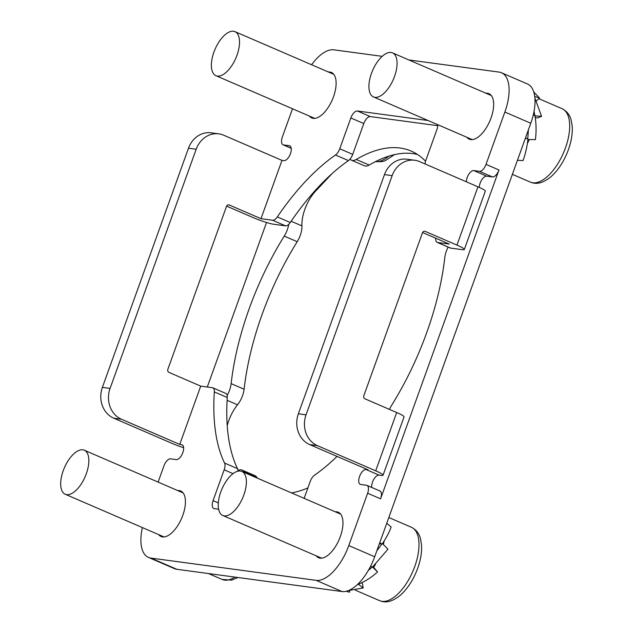<?xml version="1.0" encoding="UTF-8"?>
<svg xmlns="http://www.w3.org/2000/svg" width="633" height="633" viewBox="0 0 633 633"><rect width="100%" height="100%" fill="white"/><g stroke="black" fill="none" stroke-linecap="round" stroke-linejoin="round"><path stroke-width="0.95" d="M437.759 125.674L370.337 116.591A8 3.766 -66.6 0 0 363.801 123.546L352.708 154.365A8 3.766 -66.6 0 1 350.033 159.097A8 3.766 113.4 0 1 348.427 160.6A189.544 89.237 -66.6 0 0 290.27 222.523A8 3.766 113.4 0 1 288.711 224.391A8 3.766 -66.6 0 1 285.57 225.854L273.947 224.288A15.991 1.852 -160.2 0 1 253.311 217.657L226.614 206.121M437.759 124.701A8 3.766 113.4 0 1 436.92 129.551L425.827 160.371A8 3.766 -66.6 0 0 425.012 163.931M371.729 487.45A8 3.766 113.4 0 1 373.858 479.221A8 3.766 113.4 0 1 379.048 475.122L380.971 475.383A15.991 1.852 -160.2 0 0 383.06 475.201A15.991 1.852 -160.2 0 0 375.701 470.825L317.402 445.64A23.991 20.984 97.7 0 1 306.048 414.829L392.151 175.65A23.991 20.984 97.7 0 1 414.789 160.268A23.991 20.984 97.7 0 1 419.655 161.621L477.955 186.806A15.991 1.852 19.8 0 1 485.321 191.182L464.329 249.481A15.991 1.852 -160.2 0 1 462.232 249.663L450.617 248.096A8 3.766 113.4 0 1 450.134 247.962L437.181 242.368A8 3.766 -66.6 0 0 437.664 242.502L449.28 244.069L422.583 232.533M142.378 527.574A39.99 18.824 -66.6 0 0 148.494 557.42A39.99 18.824 -66.6 0 0 150.891 558.077L316.12 580.35A39.99 18.824 -66.6 0 0 348.791 545.567L367.631 493.242L380.583 498.844L498.978 169.976A8 3.766 113.4 0 1 492.45 176.931L486.682 176.156A8 3.766 -66.6 0 0 481.855 179.669A8 3.766 -66.6 0 0 479.3 187.4M380.583 498.844A8 3.766 -66.6 0 0 379.911 490.979L366.958 485.384A8 3.766 -66.6 0 0 366.475 485.25L360.715 484.474A8 3.766 113.4 0 1 360.232 484.348A8 3.766 113.4 0 1 359.56 476.483A8 3.766 113.4 0 1 366.096 469.528L368.01 469.789L309.719 444.603A23.991 20.984 -82.3 0 1 298.357 413.792L384.468 174.613A23.991 20.984 -82.3 0 1 407.106 159.231L414.789 160.268M448.14 247.099A15.991 7.533 -66.6 0 0 444.762 257.734A184.741 86.982 113.4 0 1 391.645 405.27A15.991 7.533 -66.6 0 0 389.469 409.409M207.308 387L266.54 222.484M218.622 509.209L214.231 508.623A8 3.766 113.4 0 1 213.748 508.489A8 3.766 113.4 0 1 213.076 500.632L224.169 469.813A8 3.766 -66.6 0 0 224.565 463.047A189.544 89.237 113.4 0 1 214.318 391.914A8 3.766 -66.6 0 0 212.815 387.807L225.767 393.409A8 3.766 113.4 0 1 227.144 395.411A15.991 7.533 -66.6 0 0 231.14 383.638A184.741 86.982 113.4 0 1 284.257 236.101A15.991 7.533 -66.6 0 0 288.711 224.391M350.033 159.097A15.991 7.533 -66.6 0 0 351.473 160.196A15.991 7.533 -66.6 0 0 356.229 159.469A184.741 86.982 113.4 0 1 400.111 148.027A184.741 86.982 113.4 0 1 411.213 151.089A184.741 86.982 113.4 0 1 425.542 161.241M244.393 472.55A184.741 86.982 113.4 0 1 243.832 471.68A15.991 7.533 -66.6 0 0 242.02 470.066A15.991 7.533 -66.6 0 0 237.953 470.422A8 3.766 113.4 0 1 237.976 471.166M307.907 487.901A184.741 86.982 113.4 0 1 291.52 492.909M435.686 238.198A189.544 89.237 113.4 0 1 435.686 238.269A8 3.766 -66.6 0 0 437.181 242.368M292.509 108.773L282.373 136.934A8 3.766 -66.6 0 0 283.046 144.791A8 3.766 -66.6 0 0 283.521 144.925L289.289 145.701A8 3.766 113.4 0 1 289.764 145.835A8 3.766 113.4 0 1 290.436 153.692A8 3.766 113.4 0 1 283.908 160.647L281.986 160.394L260.994 218.694L272.609 220.252A8 3.766 -66.6 0 0 277.317 216.921A189.544 89.237 113.4 0 1 335.466 155.006A8 3.766 -66.6 0 0 339.755 148.771L350.848 117.952A8 3.766 113.4 0 1 357.384 110.997L428.09 120.523M382.19 56.345L333.876 49.833A39.99 18.824 -66.6 0 0 311.586 64.748M466.347 181.79A8 3.766 113.4 0 1 468.903 174.067A8 3.766 113.4 0 1 473.729 170.562L479.49 171.337A8 3.766 -66.6 0 0 486.025 164.382L504.865 112.057A39.99 18.824 -66.6 0 0 501.502 72.763A39.99 18.824 -66.6 0 0 499.105 72.099L408.839 59.937M485.93 93.233A24.79 11.671 113.4 0 1 487.457 93.257A24.79 11.671 113.4 0 1 488.945 93.668A24.79 11.671 113.4 0 1 490.456 119.55A24.79 11.671 113.4 0 1 470.77 139.6A24.79 11.671 113.4 0 1 469.282 139.189A24.79 11.671 113.4 0 1 466.901 137.29M328.385 72.004A24.79 11.671 113.4 0 1 329.912 72.027A24.79 11.671 113.4 0 1 331.407 72.439A24.79 11.671 113.4 0 1 332.911 98.321A24.79 11.671 113.4 0 1 313.232 118.363A24.79 11.671 113.4 0 1 311.745 117.952A24.79 11.671 113.4 0 1 309.355 116.053M236.979 55.229A23.991 11.299 113.4 0 1 215.94 75.699A23.991 11.299 113.4 0 1 213.922 52.12A23.991 11.299 113.4 0 1 234.97 31.65A23.991 11.299 113.4 0 1 236.979 55.229M371.468 73.357A23.991 11.299 -66.6 0 0 373.478 96.936A23.991 11.299 -66.6 0 0 394.525 76.458A23.991 11.299 -66.6 0 0 392.507 52.879A23.991 11.299 -66.6 0 0 371.468 73.357M212.815 387.807A8 3.766 -66.6 0 0 212.34 387.681L200.716 386.114L168.979 372.402A2.397 2.097 -82.3 0 1 167.848 369.324L226.503 206.382A2.397 2.097 -82.3 0 1 229.257 204.981L260.994 218.694M281.986 160.394L223.686 135.209A23.991 20.984 97.7 0 0 218.82 133.856A23.991 20.984 97.7 0 0 196.183 149.238L110.079 388.417A23.991 20.984 97.7 0 0 121.433 419.228L179.732 444.413L181.655 444.667A8 3.766 113.4 0 1 182.13 444.801A8 3.766 113.4 0 1 182.621 453.149A8 3.766 113.4 0 1 176.267 459.621L170.506 458.846A8 3.766 -66.6 0 0 163.971 465.801L158.108 482.093M218.82 133.856L211.137 132.819A23.991 20.984 -82.3 0 0 188.499 148.201L102.388 387.38A23.991 20.984 -82.3 0 0 113.75 418.191L172.049 443.377A15.991 1.852 -160.2 0 0 183.633 447.689M227.144 395.411A8 3.766 113.4 0 1 227.271 397.508A189.544 89.237 -66.6 0 0 237.517 468.649A8 3.766 113.4 0 1 237.953 470.422M242.02 470.066L254.98 475.66A15.991 7.533 113.4 0 1 256.784 477.274A184.741 86.982 -66.6 0 0 257.346 478.144M332.056 173.616L315.471 191.277A27.994 13.182 -66.6 0 0 301.933 225.894A15.991 7.533 113.4 0 1 297.209 241.695A184.741 86.982 -66.6 0 0 244.101 389.232A15.991 7.533 113.4 0 1 237.525 404.788A27.994 13.182 -66.6 0 0 227.231 425.598M417.448 154.444A184.741 86.982 -66.6 0 0 413.064 153.629A184.741 86.982 -66.6 0 0 369.181 165.071A15.991 7.533 113.4 0 1 364.426 165.791L351.473 160.196M501.502 72.763L527.416 83.952A39.99 18.824 113.4 0 1 530.77 123.253L374.696 556.755A39.99 18.824 113.4 0 1 342.034 591.538L176.805 569.273A39.99 18.824 113.4 0 1 174.399 568.608L148.494 557.42M304.141 498.361L310.241 481.412A8 3.766 -66.6 0 1 314.53 475.177A189.544 89.237 113.4 0 0 337.049 456.409M367.631 493.242A8 3.766 -66.6 0 0 366.958 485.384M200.716 386.114L179.732 444.413M177.699 490.559A24.79 11.671 113.4 0 1 179.226 490.583A24.79 11.671 113.4 0 1 180.714 490.994A24.79 11.671 113.4 0 1 182.217 516.876A24.79 11.671 113.4 0 1 162.539 536.919A24.79 11.671 113.4 0 1 161.051 536.507A24.79 11.671 113.4 0 1 158.669 534.608M335.237 511.788A24.79 11.671 113.4 0 1 336.772 511.812A24.79 11.671 113.4 0 1 338.259 512.224A24.79 11.671 113.4 0 1 339.763 538.105A24.79 11.671 113.4 0 1 320.084 558.156A24.79 11.671 113.4 0 1 318.597 557.744A24.79 11.671 113.4 0 1 316.215 555.845M220.782 491.912A23.991 11.299 113.4 0 1 241.822 471.435A23.991 11.299 113.4 0 1 243.832 495.014A23.991 11.299 113.4 0 1 222.792 515.491A23.991 11.299 113.4 0 1 220.782 491.912M86.294 473.785A23.991 11.299 -66.6 0 0 84.276 450.205A23.991 11.299 -66.6 0 0 63.237 470.675A23.991 11.299 -66.6 0 0 65.246 494.254A23.991 11.299 -66.6 0 0 86.294 473.785M424.237 231.259L425.226 231.393A2.397 2.097 -82.3 0 0 422.472 232.794L363.817 395.736A2.397 2.097 -82.3 0 0 364.948 398.814L396.685 412.526A15.991 1.852 19.8 0 1 404.052 416.91L383.06 475.201M464.329 249.481A15.991 1.852 -160.2 0 0 456.963 245.098L425.226 231.393M383.361 544.515A39.99 18.824 -66.6 0 0 384.168 540.914M348.49 590.565L363.215 587.954L358.286 584.227C365.114 581.498 371.539 577.391 377.561 571.915L372.987 566.582M373.589 567.54A39.99 18.824 -66.6 0 0 375.614 564.074M382.364 543.771C386.565 537.401 389.485 531.807 391.115 526.988L386.763 523.246M379.42 543.636L381.557 544.111L379.8 542.6M377.561 571.915L372.188 566.67L372.536 567.01L387.958 549.191L382.308 543.446L381.557 544.111M363.215 587.954L362.408 583.46L361.459 582.835M346.243 591.277L349.479 592.227L346.528 591.206M349.772 590.613L349.479 592.227M357.297 584.678L358.049 584.37M368.343 570.42L372.426 566.931M372.188 566.67L371.587 567.263L370.606 566.258M376.793 550.932L382.308 543.446M529.291 139.537A39.99 18.824 113.4 0 1 527.329 143.596M534.877 98.004L541.579 116.345L537.646 117.825L535.249 117.659M535.637 117.445A39.99 18.824 113.4 0 1 535.431 119.028M527.938 139.41C526.933 147.536 525.287 154.594 523.024 160.592L517.438 160.284M541.579 116.345L534.98 115.799C536.262 123.704 536.404 131.656 535.407 139.632L527.732 139.513L527.574 138.548L525.311 138.421M525.461 137.994L527.574 138.548M528.405 129.82L527.732 139.513M534.521 115.776L534.418 114.984L533.263 114.961M533.754 91.999L539.577 98.099L534.711 96.438M536.024 101.233L539.577 98.099M534.038 111.289L534.893 115.657M450.617 248.096L437.664 242.502M277.317 216.921L290.27 222.523M335.466 155.006L348.427 160.6M272.609 220.252L285.57 225.854M228.268 204.847L229.257 204.981M289.289 145.701L290.191 146.096M291.212 148.249L283.521 144.925M181.655 444.667L182.557 445.062M113.75 418.191L121.433 419.228M227.271 397.508L214.318 391.914M243.832 471.68L256.784 477.274M237.525 404.788L227.105 400.285M244.101 389.232L231.14 383.638M284.257 236.101L297.209 241.695M291.14 221.234L301.933 225.894M315.471 191.277L314.775 190.976M369.181 165.071L356.229 159.469M150.891 558.077L176.805 569.273M237.517 468.649L224.565 463.047M224.169 469.813L233.031 473.634M218.314 502.895L213.076 500.632M396.685 412.526L375.701 470.825M379.048 475.122L366.096 469.528M309.719 444.603L317.402 445.64M348.791 545.567L374.696 556.755M498.978 169.976L486.025 164.382M504.865 112.057L530.77 123.253M316.12 580.35L342.034 591.538M479.49 171.337L492.45 176.931M486.682 176.156L473.729 170.562M477.955 186.806L456.963 245.098M306.048 414.829L298.357 413.792M384.468 174.613L392.151 175.65M188.499 148.201L196.183 149.238M110.079 388.417L102.388 387.38M388.852 156.137A39.99 18.824 113.4 0 1 375.543 161.589M388.828 517.517L411.387 527.257A39.99 18.824 113.4 0 1 414.742 566.559A39.99 18.824 113.4 0 1 379.673 600.677L355.374 590.185M562.08 108.702C568.758 112.057 570.515 117.659 571.172 120.096L572.224 126.402C572.651 133.618 571.37 141.404 568.379 149.76C564.011 161.573 557.918 170.807 550.109 177.462C540.582 184.551 535.162 183.974 530.367 182.122A39.99 18.824 -66.6 0 0 565.435 148.003A39.99 18.824 -66.6 0 0 562.08 108.702L538.976 98.724M237.992 577.518L231.781 580.121L222.128 579.448A39.99 18.824 -66.6 0 0 234.898 577.098M352.708 154.365L339.755 148.771M350.848 117.952L363.801 123.546M370.337 116.591L357.384 110.997M215.94 75.699L314.759 118.387M234.97 31.65L333.789 74.338M472.305 139.616L373.478 96.936M491.327 95.567L392.507 52.879M291.227 148.328L283.046 144.791M241.822 471.435L340.641 514.123M222.792 515.491L321.611 558.171M183.095 492.893L84.276 450.205M164.066 536.942L65.246 494.254M375.322 161.7L382.435 161.573L385.394 160.608L394.391 154.65M411.387 527.257C418.065 530.612 419.829 536.214 420.478 538.651L421.538 544.958C421.958 552.174 420.676 559.96 417.693 568.315C413.317 580.129 407.233 589.363 399.415 596.017C389.896 603.107 384.468 602.529 379.673 600.677M530.367 182.122L512.374 174.352M222.128 579.448L208.439 573.538"/></g></svg>

